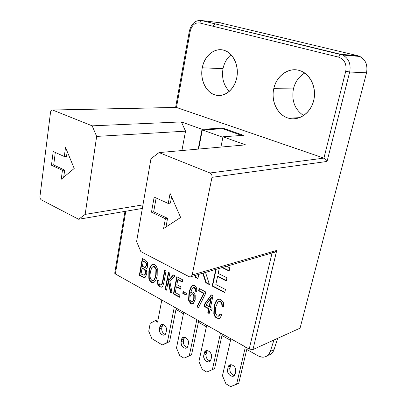 <?xml version="1.0" encoding="UTF-8"?>
<svg xmlns="http://www.w3.org/2000/svg" width="407" height="407" viewBox="0 0 407 407"><rect width="100%" height="100%" fill="white"/><g stroke="black" fill="none" stroke-linecap="round" stroke-linejoin="round"><path stroke-width="0.61" d="M212.571 26.129L215.247 23.84L212.571 26.129M175.6 107.428L189.382 30.998L190.227 31.288L189.382 30.998C191.488 23.408 195.538 19.923 201.531 20.553L199.639 22.95L201.531 20.553L340.517 54.309L338.543 57.107L340.517 54.309L342.811 55.057C348.819 58.542 351.109 64.194 349.674 72.014C351.109 64.194 348.819 58.542 342.811 55.057L359.874 56.456L357.794 55.734L340.684 54.304L342.811 55.057L201.719 20.559L221.093 22.873L201.719 20.559L198.301 20.548L201.719 20.559L340.684 54.304L357.794 55.734L219.388 22.67L357.794 55.734C365.069 58.394 367.984 64.087 366.544 72.807L300.061 328.159L252.961 349.547L249.206 349.053L115.364 273.962L114.718 273.25L124.969 211.391M268.447 355.184C271.148 354.456 273.016 352.604 274.048 349.623L270.309 351.389C267.898 356.975 263.853 358.47 258.175 355.871C260.383 357.092 262.561 357.458 264.698 356.975C267.409 356.247 269.276 354.385 270.309 351.389L273.952 340.018L270.309 351.389L274.048 349.623L277.686 338.319L274.048 349.623C272.919 352.844 270.853 354.736 267.857 355.301M304.711 73.067C298.947 76.506 295.187 81.782 293.427 88.884C291.407 100.702 294.8 109.59 303.612 115.552C294.8 109.59 291.407 100.702 293.427 88.884C295.187 81.782 298.947 76.506 304.711 73.067M231.049 54.742C226.928 58.135 224.252 62.78 223.021 68.666C221.53 77.946 223.647 85.501 229.37 91.331C223.647 85.501 221.53 77.946 223.021 68.666C224.252 62.78 226.928 58.135 231.049 54.742M258.175 355.871L246.749 349.445L258.175 355.871M230.535 340.313L221.968 335.495L230.535 340.313M206.39 326.724L198.392 322.227L206.39 326.724M183.409 313.792L175.977 309.371L183.409 313.792M238.756 383.196L247.12 347.883L238.756 383.196L236.579 384.289L245.396 346.917L236.579 384.289L230.606 386.65L238.756 383.196M229.838 368.31L231.054 364.672L230.321 366.208L228.129 367.226L227.645 369.337L229.838 368.31L230.321 366.208L228.129 367.226C229.172 361.681 237.164 366.351 235.714 371.718C235.801 367.323 234.02 364.998 230.367 364.743L228.129 367.226L227.645 369.337C227.574 373.758 229.38 376.073 233.053 376.282L235.221 373.84L235.714 371.718L235.221 373.84C234.111 379.375 226.206 374.618 227.645 369.337L229.838 368.31C229.634 372.196 231.196 374.532 234.534 375.31C231.196 374.532 229.634 372.196 229.838 368.31M214.57 368.645L222.308 333.964L214.57 368.645L212.357 369.658L220.513 332.951L212.357 369.658L206.705 372.069L214.57 368.645M210.302 360.989C207.249 360.129 205.825 357.87 206.034 354.217L207.234 350.559L206.481 352.152L204.253 353.098C205.214 347.654 212.82 352.096 211.472 357.371L211.014 359.452C209.997 364.891 202.472 360.363 203.805 355.169L204.253 353.098L206.481 352.152L206.034 354.217L203.805 355.169L206.034 354.217C205.825 357.87 207.249 360.129 210.302 360.989M186.197 357.244L191.544 354.792L198.708 320.721L191.544 354.792L189.301 355.728L196.846 319.678L189.301 355.728L183.949 358.18L191.544 354.792L186.197 357.244M187.251 347.344C184.452 346.418 183.16 344.236 183.364 340.801L184.539 337.128L183.776 338.772L181.522 339.647C182.407 334.3 189.647 338.527 188.4 343.717L187.973 345.762C187.032 351.099 179.869 346.784 181.105 341.682L181.522 339.647L183.776 338.772L183.364 340.801L181.105 341.682L183.364 340.801C183.16 344.236 184.452 346.418 187.251 347.344M164.525 344.073L169.597 341.59L176.231 308.109L169.597 341.59L167.328 342.455L174.313 307.031L167.328 342.455L162.256 344.943L169.597 341.59L164.525 344.073M157.947 320.217L157.443 319.922L155.153 320.711L150.214 323.321L148.733 331.222L151.78 338.553L162.256 344.943L151.78 338.553L148.733 331.222L150.214 323.321L155.153 320.711L157.443 319.922L157.947 320.217M165.293 334.33C162.729 333.353 161.548 331.242 161.742 328.001L162.886 324.338L162.128 326.007L159.849 326.816C160.663 321.571 167.572 325.6 166.407 330.703L166.015 332.712C165.15 337.958 158.313 333.837 159.463 328.82L159.849 326.816L162.128 326.007L161.742 328.001L159.463 328.82L161.742 328.001C161.548 331.242 162.729 333.353 165.293 334.33M230.886 338.772L222.456 375.758L225.916 383.791L230.606 386.65L225.916 383.791L222.456 375.758L230.886 338.772M206.715 325.213L198.921 361.538L202.243 369.342L206.705 372.069L202.243 369.342L198.921 361.538L206.715 325.213M183.71 312.306L176.501 347.995L179.696 355.586L183.949 358.18L179.696 355.586L176.501 347.995L183.71 312.306M161.793 300.01L157.58 322.135L155.153 320.711L157.58 322.135L161.793 300.01M211.014 359.452L211.472 357.371C211.564 353.184 209.91 350.926 206.512 350.6L204.762 351.831L203.805 355.169C203.729 359.381 205.403 361.63 208.822 361.915L211.014 359.452M187.973 345.762L188.4 343.717C188.487 339.713 186.945 337.52 183.776 337.138L182.021 338.354L181.105 341.682C181.029 345.701 182.585 347.888 185.78 348.234L187.179 347.43L187.973 345.762M166.015 332.712L166.407 330.703C166.494 326.862 165.054 324.735 162.088 324.313L160.343 325.508L159.463 328.82C159.391 332.672 160.846 334.793 163.828 335.185L165.232 334.401L166.015 332.712M272.197 252.467C273.611 252.976 275.127 252.294 276.74 250.422L252.961 349.547L249.206 349.053L272.074 252.961L249.206 349.053L115.364 273.962L125.773 211.253L115.364 273.962L114.718 273.25M145.365 267.297L146.688 265.44L146.668 263.538L146.24 263.644L146.668 263.538L145.421 262.22L144.994 262.327L145.421 262.22L143.691 261.304L145.421 262.22L146.668 263.538L146.688 265.44L146.266 265.547L146.24 263.644L144.994 262.327L143.269 261.411L143.691 261.304L143.269 261.411L142.399 266.275L143.269 261.411L144.994 262.327L146.24 263.644L146.266 265.547C145.95 267.241 145.213 267.775 144.037 267.15L142.399 266.275L144.912 267.404L146.688 265.44L145.355 267.297M144.968 274.878L145.706 273.168L145.284 273.28L145.706 273.168L145.645 270.772L145.223 270.884L145.645 270.772L144.556 269.322L144.134 269.434L144.556 269.322L142.465 268.198L144.556 269.322L145.645 270.772L145.706 273.168L144.968 274.878L144.541 274.99L145.284 273.28L145.223 270.884L144.134 269.434L142.038 268.305L142.465 268.198L142.038 268.305L141.041 273.916L142.038 268.305L144.134 269.434L145.223 270.884L145.284 273.28L144.541 274.99L142.776 274.862L141.041 273.916L143.966 275.239L144.968 274.878L144.378 275.127M154.111 266.402L153.236 266.488L154.68 266.61L154.258 266.722L154.68 266.61L156.359 269.373L156.166 274.613L155.744 274.73L155.937 269.49L154.258 266.722L153.368 266.483L151.938 267.333L150.366 271.79L149.959 276.094L150.473 278.759L151.755 280.255L150.473 278.759L149.959 276.094L150.366 271.79L151.938 267.333L154.258 266.722L155.937 269.49L155.744 274.73C154.874 279.385 153.541 281.227 151.755 280.255L152.696 280.504C154.019 280.454 155.036 278.53 155.744 274.73L156.166 274.613C155.22 278.79 154.238 280.713 153.225 280.382M192.419 293.722L191.926 293.859L193.091 293.895L192.674 294.027L193.091 293.895L194.231 295.604L194.144 298.636L193.035 301.292L192.623 301.434L193.727 298.769L193.813 295.736L192.674 294.027L191.977 293.859L191.066 294.337L189.977 296.82L189.927 299.959L191.081 301.806L189.927 299.959L189.977 296.82L191.066 294.337L192.674 294.027L193.813 295.736L193.727 298.769L192.623 301.434L191.081 301.806L191.717 301.958L193.035 301.292L192.155 301.821M209.096 306.654L205.962 304.96L211.004 297.741L209.096 306.654L209.508 306.512L209.096 306.654L211.004 297.741L211.416 297.603L209.508 306.512L211.416 297.603L205.962 304.96L209.096 306.654M181.919 150.554L185.541 131.166L181.369 121.912L202.04 129.299L198.199 149.099L202.04 129.299L222.797 128.103L243.483 135.312L223.005 136.793L245.594 144.867L159.04 152.594L150.966 158.71L136.594 241.565L140.837 251.592L189.128 276.694L140.837 251.592L136.594 241.565L150.966 158.71L159.04 152.594L210.002 172.985L159.04 152.594L245.594 144.867L223.005 136.793L243.483 135.312L222.797 128.103L222.665 128.744L202.34 129.935L198.626 149.059L202.34 129.935L222.665 128.744L222.797 128.103L202.04 129.299L181.369 121.912L92.17 125.844L52.727 110.068C51.592 109.793 50.865 110.49 50.539 112.159L39.962 196.378C39.866 198.016 40.339 199.186 41.372 199.893L78.643 219.266L85.155 214.397L96.652 136.416L92.17 125.844L181.369 121.912L185.541 131.166L96.652 136.416L185.541 131.166L181.919 150.554M220.909 147.069L223.005 136.793L220.909 147.069M209.493 284.661L205.525 272.425L209.493 284.661L205.861 282.784L209.493 284.661M195.406 275.386L195.034 277.187L197.914 278.673L198.794 274.394L197.914 278.673L195.034 277.187L195.452 277.065L197.975 278.368L195.452 277.065L195.034 277.187L195.406 275.386M202.737 273.245L205.861 282.784L206.273 282.656L209.356 284.249L206.273 282.656L205.861 282.784L202.737 273.245M224.776 292.562L225.453 289.484L215.832 284.544L217.552 276.531L226.267 280.922L226.948 277.798L218.218 273.428L219.297 268.396L218.218 273.428L226.948 277.798L226.267 280.922L217.552 276.531L217.964 276.404L226.333 280.621L217.964 276.404L217.552 276.531L215.832 284.544L225.453 289.484L224.776 292.562L212.189 286.055L224.776 292.562M222.13 267.572L229.136 271.021L229.828 267.867L226.572 266.27L229.828 267.867L229.136 271.021L222.13 267.572M215.73 269.439L212.189 286.055L212.602 285.923L224.842 292.246L212.602 285.923L212.189 286.055L215.73 269.439M146.016 268.849L145.594 268.961C146.662 270.411 147.003 272.227 146.617 274.399L145.213 277.264L144.241 277.589L139.336 275.3L142.308 258.557L145.655 260.317L147.512 262.51L147.67 266.041C147.334 267.867 146.642 268.844 145.594 268.961C146.642 268.844 147.334 267.867 147.67 266.041L147.512 262.51L145.655 260.317L142.308 258.557L139.336 275.3L142.72 277.152L145.213 277.264L146.617 274.399C147.003 272.227 146.662 270.411 145.594 268.961L146.057 268.844M153.286 282.565L151.048 281.639L150.035 280.367L149.237 278.2L148.814 278.317L149.237 278.2L149.298 271.215L148.876 271.327L149.298 271.215C149.812 268.401 150.57 266.412 151.577 265.252C150.57 266.412 149.812 268.401 149.298 271.215L149.237 278.2L150.214 280.662L151.801 282.168L151.379 282.29L149.791 280.779L148.814 278.317L148.876 271.327C149.389 268.508 150.147 266.524 151.155 265.364L152.874 264.311L151.155 265.364L153.215 264.285L154.685 264.682C153.342 263.985 152.162 264.214 151.155 265.364C150.147 266.524 149.389 268.508 148.876 271.327L148.814 278.317L149.791 280.779L151.379 282.29C152.661 282.987 153.815 282.753 154.843 281.588C155.866 280.408 156.644 278.413 157.173 275.6L157.27 268.589L156.293 266.163L154.685 264.682L156.293 266.163L157.27 268.589L157.173 275.6C156.644 278.413 155.866 280.408 154.843 281.588L152.864 282.682L151.379 282.29L153.587 282.529L152.864 282.682M161.615 287.088L160.053 286.686L158.135 284.157L157.713 284.279L158.135 284.157L157.987 280.433L158.135 284.157L160.053 286.686L159.63 286.808L157.713 284.279L157.621 280.235L159.051 281.008C158.73 282.982 159.106 284.264 160.18 284.849L160.851 285.037L161.518 284.656L162.403 282.066L164.626 270.309L166.036 271.052L163.863 282.494L166.036 271.052L164.626 270.309L162.403 282.066L161.518 284.656L160.18 284.849C159.106 284.264 158.73 282.982 159.051 281.008L157.621 280.235L157.713 284.279L159.63 286.808L161.35 287.2L162.754 286.157L163.863 282.494L162.754 286.157L161.35 287.2L159.63 286.808L161.772 287.072L161.197 287.21M172.141 293.254L169.861 281.517L175.096 275.824L173.326 274.893L168.427 280.301L169.816 273.046L168.396 272.293L165.125 289.413L166.529 290.181L168.228 281.323L170.385 292.292L172.141 293.254L170.385 292.292L170.808 292.165L172.059 292.852L170.808 292.165L170.385 292.292L168.228 281.323L168.651 281.206L170.808 292.165L168.651 281.206L168.228 281.323L166.529 290.181L165.125 289.413L166.59 289.86L165.125 289.413L168.396 272.293L169.816 273.046L168.427 280.301L173.326 274.893L175.096 275.824L169.861 281.517L172.141 293.254M179.441 297.247L179.874 295.07L175.295 292.577L176.409 286.884L180.55 289.112L180.988 286.904L176.842 284.686L177.818 279.701L182.28 282.066L182.723 279.843L176.806 276.724L173.438 293.961L179.441 297.247L173.438 293.961L173.855 293.834L179.502 296.922L173.855 293.834L173.438 293.961L176.806 276.724L182.723 279.843L182.28 282.066L177.818 279.701L178.235 279.578L182.341 281.751L178.235 279.578L177.818 279.701L176.842 284.686L180.988 286.904L180.55 289.112L176.409 286.884L176.826 286.757L180.616 288.797L176.826 286.757L176.409 286.884L175.295 292.577L179.874 295.07L179.441 297.247M186.101 295.116L186.457 293.325L183.104 291.514L182.748 293.299L186.101 295.116L182.748 293.299L183.165 293.167L186.162 294.79L183.165 293.167L182.748 293.299L183.104 291.514L186.457 293.325L186.101 295.116M192.333 303.973L191.087 303.673L188.95 300.03L188.538 300.168L188.95 300.03L189.397 292.994L188.98 293.126L189.397 292.994C190.013 289.967 190.802 287.81 191.768 286.533L193.076 285.424L191.768 286.533C190.802 287.81 190.013 289.967 189.397 292.994L188.95 300.03L191.087 303.673L190.669 303.815L188.538 300.168L188.98 293.126C189.596 290.094 190.384 287.942 191.351 286.66L193.356 285.388L194.638 285.709C196.378 286.64 197.034 288.665 196.606 291.783L195.07 290.969L195.019 288.828L194.058 287.663L193.483 287.52L192.16 288.583L190.593 293.126L192.16 288.583L194.058 287.663L195.019 288.828L195.07 290.969L196.606 291.783C197.034 288.665 196.378 286.64 194.638 285.709C193.411 285.073 192.318 285.388 191.351 286.66C190.384 287.942 189.596 290.094 188.98 293.126L188.538 300.168L190.669 303.815L193.366 303.378L195.192 299.43L195.192 294.897L193.366 292.15C192.394 291.641 191.473 291.967 190.593 293.126L192.394 291.916L193.366 292.15L195.192 294.897L195.192 299.43L193.366 303.378L191.916 304.115L190.669 303.815L192.572 303.937L191.916 304.115M205.26 294.23L205.739 291.967L199.099 288.471L198.636 290.72L203.77 293.442L196.952 306.832L198.514 307.692L205.26 294.23L198.514 307.692L196.952 306.832L197.364 306.695L198.657 307.402L197.364 306.695L196.952 306.832L203.77 293.442L204.182 293.305L197.364 306.695L204.182 293.305L203.77 293.442L198.636 290.72L199.048 290.588L204.182 293.305L199.048 290.588L198.636 290.72L199.099 288.471L205.739 291.967L205.26 294.23M211.66 310.46L212.128 308.292L210.49 307.407L212.983 295.782L211.264 294.877L204.573 304.075L204.09 306.354L208.633 308.821L207.789 312.769L209.178 313.527L210.022 309.574L211.66 310.46L210.022 309.574L210.434 309.427L211.732 310.129L210.434 309.427L210.022 309.574L209.178 313.527L207.789 312.769L208.201 312.622L209.249 313.192L208.201 312.622L207.789 312.769L208.633 308.821L209.045 308.674L208.201 312.622L209.045 308.674L208.633 308.821L204.09 306.354L204.502 306.212L209.045 308.674L204.502 306.212L204.09 306.354L204.573 304.075L204.986 303.932L204.502 306.212L204.986 303.932L204.573 304.075L211.264 294.877L212.983 295.782L210.49 307.407L212.128 308.292L211.66 310.46M219.139 318.391L217.068 317.898C215.583 317.084 214.631 315.623 214.214 313.527L213.802 313.68L214.214 313.527L214.433 306.491L214.026 306.639L214.433 306.491C215.069 303.551 216.005 301.439 217.241 300.157L218.574 299.201L217.241 300.157C216.005 301.439 215.069 303.551 214.433 306.491L214.214 313.527C214.631 315.623 215.583 317.084 217.068 317.898L216.661 318.05C215.176 317.231 214.224 315.776 213.802 313.68L214.026 306.639C214.662 303.693 215.593 301.582 216.829 300.3L219.078 299.114L220.95 299.557L223.357 302.442L223.687 307.082L221.947 306.15L221.657 303.332L220.284 301.638L219.261 301.404L217.659 302.421L215.695 307.356L215.344 312.947L217.175 315.929L218.33 316.214L220.238 313.924L221.968 314.86L220.238 313.924C219.546 316 218.528 316.666 217.175 315.929L215.344 312.947L215.695 307.356L217.659 302.421L218.93 301.465L220.284 301.638L221.657 303.332L221.947 306.15L223.687 307.082L223.357 302.442L220.95 299.557C219.444 298.774 218.071 299.023 216.829 300.3C215.593 301.582 214.662 303.693 214.026 306.639L213.802 313.68C214.224 315.776 215.176 317.231 216.661 318.05L219.79 318.188L221.968 314.86L219.79 318.188L218.732 318.544L216.661 318.05L219.571 318.305L218.732 318.544M195.818 275.264L195.452 277.065L195.818 275.264M203.154 273.122L206.273 282.656L203.154 273.122M222.543 267.45L229.202 270.726L222.543 267.45M216.148 269.322L212.602 285.923L216.148 269.322M144.663 277.472L142.72 277.152L143.147 277.035L139.764 275.183L139.336 275.3L139.764 275.183L142.684 258.75L139.764 275.183L143.147 277.035L144.867 277.457L144.241 277.589M161.94 284.529L161.518 284.656L161.94 284.529L162.82 281.944L162.403 282.066L162.82 281.944L164.988 270.502L162.82 281.944L161.94 284.529L161.213 284.931M173.535 275.005L168.844 280.179L173.535 275.005M168.757 272.487L165.547 289.285L168.757 272.487M177.167 276.913L173.855 293.834L177.167 276.913M183.455 291.707L183.165 293.167L183.455 291.707M193.452 287.525L194.47 287.53L195.436 288.695L195.487 290.837L196.647 291.453L195.07 290.969L195.487 290.837L195.436 288.695L195.019 288.828L195.436 288.695L194.47 287.53L193.452 287.525M192.211 291.936L191.01 292.994L192.211 291.936M199.45 288.655L199.048 290.588L199.45 288.655M211.487 294.994L204.986 303.932L211.487 294.994M220.533 314.087L218.859 316.046L220.533 314.087M219.734 301.256L219.063 301.434L220.691 301.495L222.064 303.19L222.354 306.008L223.738 306.741L222.354 306.008L221.947 306.15L222.354 306.008L222.064 303.19L221.657 303.332L222.064 303.19L220.691 301.495L220.284 301.638L220.691 301.495M154.68 266.61L156.359 269.373L155.937 269.49L156.359 269.373L156.166 274.613M193.091 293.895L194.231 295.604L193.813 295.736L194.231 295.604L194.144 298.636L193.727 298.769L194.144 298.636L193.035 301.292M359.874 56.456C365.745 59.824 367.974 65.278 366.544 72.807L300.061 328.159L252.961 349.547L276.74 250.422L192.196 274.964L211.971 177.34L192.196 274.964C191.677 276.709 190.654 277.289 189.128 276.694L190.054 276.953L191.071 276.704L192.196 274.964L276.74 250.422L274.888 252.101L272.949 252.64M175.717 107.468L176.46 107.453L190.227 31.288C191.778 25.229 194.912 22.451 199.639 22.95L338.543 57.107C344.48 59.325 346.876 64.052 345.731 71.296L323.921 158.12L345.731 71.296C346.876 64.052 344.48 59.325 338.543 57.107L199.639 22.95C194.912 22.451 191.778 25.229 190.227 31.288L176.46 107.453L323.921 158.12L327.05 161.447L349.674 72.014L345.731 71.296L349.674 72.014L366.544 72.807L349.674 72.014L327.05 161.447L211.971 177.34C212.215 175.275 211.559 173.825 210.002 172.985L323.921 158.12L327.05 161.447L211.971 177.34C212.215 175.275 211.559 173.825 210.002 172.985L323.921 158.12L176.46 107.453L52.727 110.068L92.17 125.844L96.652 136.416L85.155 214.397L142.959 204.869L85.155 214.397L78.643 219.266L142.343 208.435L78.643 219.266L41.372 199.893C40.339 199.186 39.866 198.016 39.962 196.378L50.539 112.159C50.834 110.577 51.521 109.865 52.595 110.022L176.333 107.412M151.48 212.179L154.161 197.1L168.228 203.449L170.085 193.406L180.637 217.48L163.589 228.531L165.405 218.722L151.48 212.179L154.161 197.1L168.228 203.449L170.401 203.083L168.228 203.449L170.085 193.406L180.637 217.48L163.589 228.531L165.405 218.722L167.572 218.305L165.959 226.999L167.572 218.305L165.405 218.722L151.48 212.179L153.663 211.793L151.48 212.179M51.455 165.196L53.22 151.511L64.291 156.512L65.512 147.426L74.211 168.452L61.238 179.253L62.434 170.35L51.455 165.196L53.22 151.511L64.291 156.512L66.529 156.324L64.291 156.512L65.512 147.426L74.211 168.452L61.238 179.253L62.434 170.35L64.662 170.126L63.706 177.198L64.662 170.126L62.434 170.35L51.455 165.196L53.688 164.988L51.455 165.196M55.316 152.457L53.688 164.988L64.662 170.126L53.688 164.988L55.316 152.457M67.186 151.47L66.529 156.324L67.186 151.47M156.13 197.985L153.663 211.793L167.572 218.305L153.663 211.793L156.13 197.985M171.571 196.8L170.401 203.083L171.571 196.8M241.824 135.434L222.665 128.744L241.824 135.434M222.904 137.296L202.34 129.935L222.904 137.296M202.274 67.786C204.406 56.034 214.27 47.619 223.626 50.178C233.013 52.554 239.301 65.705 236.726 77.859C234.284 90.059 223.886 97.853 214.845 94.856C205.764 92.033 200.01 79.502 202.274 67.786L223.021 68.666L202.274 67.786C199.847 79.645 205.942 92.557 215.252 94.979C224.165 97.797 234.447 89.886 236.726 77.859C239.265 66.382 233.694 53.607 224.939 50.6C215.344 46.734 204.36 55.398 202.274 67.786M273.769 88.695C276.439 76.175 288.054 67.384 298.916 70.345C309.819 73.118 316.941 87.398 313.711 100.376C310.643 113.405 298.377 121.464 287.917 117.999C277.406 114.728 270.94 101.175 273.769 88.695L293.427 88.884L273.769 88.695C270.736 101.374 277.655 115.395 288.507 118.178C298.799 121.357 310.846 113.171 313.711 100.376C316.839 88.288 310.775 74.598 300.819 70.976C289.626 66.28 276.419 75.326 273.769 88.695M176.46 107.453L52.595 110.022M234.025 375.809L233.053 376.282M209.763 361.502L208.822 361.915M186.671 347.873L185.78 348.234M164.677 334.869L163.828 335.185M153.79 266.371L153.368 266.483M193.9 287.393L193.483 287.52M192.394 293.722L191.977 293.859M219.673 301.261L219.261 301.404M191.209 276.612L273.178 252.64M288.507 118.178L299.496 117.674M215.252 94.979L222.909 94.963"/></g></svg>

